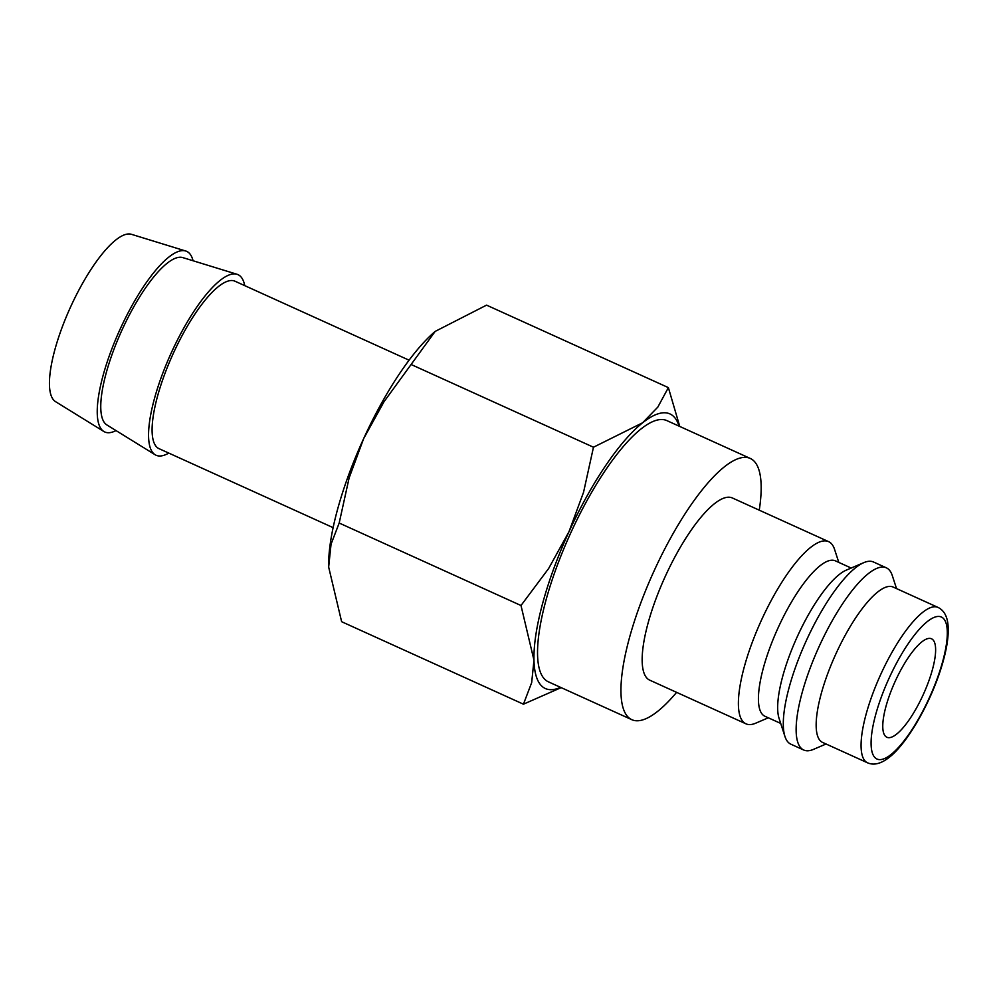 <?xml version="1.0" encoding="UTF-8"?>
<svg xmlns="http://www.w3.org/2000/svg" width="998" height="998" viewBox="0 0 998 998"><rect width="100%" height="100%" fill="white"/><g stroke="black" fill="none" stroke-linecap="round" stroke-linejoin="round"><path stroke-width="1.5" d="M768.298 717.799L755.711 723.188A100.025 28.717 -65.6 0 1 745.968 723.824A100.025 28.717 -65.6 0 1 745.656 723.675A100.025 28.717 -65.6 0 1 761.387 620.319A100.025 28.717 -65.6 0 1 828.614 541.64A100.025 28.717 -65.6 0 1 828.926 541.789A100.025 28.717 -65.6 0 1 834.565 549.387L838.794 562.41M828.614 541.64L732.382 497.977A100.025 28.717 114.4 0 0 665.155 576.657A100.025 28.717 114.4 0 0 649.424 680.012A100.025 28.717 114.4 0 0 649.735 680.162L745.968 723.824M780.71 723.425L764.88 716.24A85.317 24.501 -65.6 0 1 764.618 716.115A85.317 24.501 -65.6 0 1 778.028 627.967A85.317 24.501 -65.6 0 1 835.376 560.851L851.194 568.037M826.045 743.997L813.457 749.386A100.025 28.717 -65.6 0 1 803.714 750.009L790.878 744.196A100.025 28.717 -65.6 0 1 790.566 744.046A100.025 28.717 -65.6 0 1 784.939 736.449L779.064 718.373A85.317 24.501 -65.6 0 1 797.065 637.161A85.317 24.501 -65.6 0 1 846.316 570.12L863.794 562.647A100.025 28.717 -65.6 0 1 873.524 562.011L886.361 567.837A100.025 28.717 -65.6 0 1 886.673 567.987A100.025 28.717 -65.6 0 1 892.299 575.584L896.541 588.608M784.939 736.449A100.025 28.717 -65.6 0 1 806.047 641.24A100.025 28.717 -65.6 0 1 863.794 562.647M803.714 750.009A100.025 28.717 -65.6 0 1 803.402 749.86A100.025 28.717 -65.6 0 1 819.133 646.504A100.025 28.717 -65.6 0 1 886.361 567.837M867.536 762.809A85.317 24.501 -65.6 0 1 867.262 762.684A85.317 24.501 -65.6 0 1 880.897 674.062A85.317 24.501 -65.6 0 1 938.033 607.42C944.058 610.352 947.414 616.514 948.1 625.908C948.624 633.543 947.651 642.7 945.168 653.403C941.85 667.625 936.611 682.595 929.462 698.288C915.104 729.226 899.26 750.222 888.195 758.131C880.473 763.907 873.574 765.466 867.536 762.809L822.626 742.437A85.317 24.501 -65.6 0 1 822.352 742.312A85.317 24.501 -65.6 0 1 835.775 654.152A85.317 24.501 -65.6 0 1 893.123 587.049L938.033 607.42A85.317 24.501 -65.6 0 1 938.295 607.557M759.253 510.165A143.425 41.18 114.4 0 0 750.758 458.681A143.425 41.18 114.4 0 0 750.309 458.456A143.425 41.18 114.4 0 0 653.915 571.268A143.425 41.18 114.4 0 0 631.36 719.458A143.425 41.18 114.4 0 0 631.809 719.683A143.425 41.18 114.4 0 0 676.607 692.35M750.309 458.456L666.901 420.62A143.425 41.18 114.4 0 0 570.507 533.431A143.425 41.18 114.4 0 0 547.952 681.622A143.425 41.18 114.4 0 0 548.401 681.834L631.809 719.683M560.564 687.36A150.773 43.288 -65.6 0 1 544.896 688.308A150.773 43.288 -65.6 0 1 533.967 660.177L531.672 682.644L523.439 704.189L341.628 621.704L328.654 567.039L331.049 544.184L339.183 523.027L349.1 477.992L363.671 438.559A150.773 43.288 -65.6 0 1 435.116 331.461A150.773 43.288 -65.6 0 1 435.153 331.423M328.641 566.153L328.641 566.165A150.773 43.288 -65.6 0 1 328.641 566.153A150.773 43.288 -65.6 0 1 363.671 438.559L384.005 401.732L435.178 331.398L486.562 305.139L668.373 387.611L657.832 407.084L642.662 422.753A150.773 43.288 -65.6 0 1 670.407 414.145A150.773 43.288 -65.6 0 1 679.064 426.146M116.017 430.587A99.164 28.468 -65.6 0 1 104.441 431.822A99.164 28.468 -65.6 0 1 103.817 431.473A99.164 28.468 -65.6 0 1 119.785 329.901A99.164 28.468 -65.6 0 1 185.69 250.997A99.164 28.468 -65.6 0 1 186.988 251.508A99.164 28.468 -65.6 0 1 193.063 260.752M103.817 431.473L55.539 401.645A91.941 26.397 -65.6 0 1 70.347 307.471A91.941 26.397 -65.6 0 1 131.462 234.318L185.69 250.997M168.774 453.08A99.164 28.468 -65.6 0 1 155.763 455.1A99.164 28.468 -65.6 0 1 155.152 454.764A99.164 28.468 -65.6 0 1 171.107 353.192A99.164 28.468 -65.6 0 1 237.025 274.275A99.164 28.468 -65.6 0 1 238.31 274.799A99.164 28.468 -65.6 0 1 244.735 285.64M155.152 454.764L106.873 424.936A91.941 26.397 -65.6 0 1 121.669 330.762A91.941 26.397 -65.6 0 1 182.784 257.596L237.025 274.275M333.12 527.643L159.056 448.676A91.941 26.397 -65.6 0 1 158.769 448.539A91.941 26.397 -65.6 0 1 173.228 353.541A91.941 26.397 -65.6 0 1 235.017 281.224L409.08 360.191M886.698 737.173A54.054 15.519 -65.6 0 1 895.194 681.322A54.054 15.519 -65.6 0 1 931.533 638.795A54.054 15.519 -65.6 0 1 931.695 638.882A54.054 15.519 -65.6 0 1 923.2 694.733A54.054 15.519 -65.6 0 1 886.86 737.26A54.054 15.519 -65.6 0 1 886.698 737.173M568.985 531.697A150.773 43.288 -65.6 0 1 642.662 422.753L593.473 447.216L583.556 492.264L568.985 531.697L548.638 568.511L520.993 605.512L533.967 660.177A150.773 43.288 -65.6 0 1 568.985 531.697M679.763 426.458L668.373 387.611M523.439 704.189L561.15 687.622M593.473 447.216L411.65 364.744M520.993 605.512L339.183 523.027M929.188 698.126A77.956 22.38 -65.6 0 1 876.743 758.917A77.956 22.38 -65.6 0 1 889.206 677.929A77.956 22.38 -65.6 0 1 941.65 617.151A77.956 22.38 -65.6 0 1 929.188 698.126"/></g></svg>

